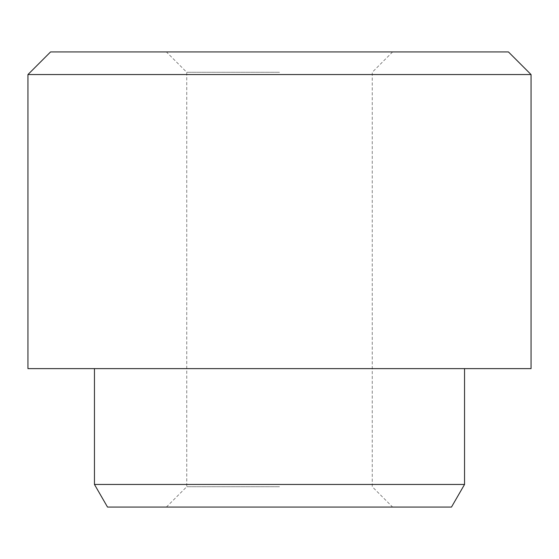 <?xml version="1.0" encoding="UTF-8"?>
<svg xmlns="http://www.w3.org/2000/svg" width="559" height="559" viewBox="0 0 559 559"><rect width="100%" height="100%" fill="white"/><g stroke="black" fill="none" stroke-linecap="round" stroke-linejoin="round"><path stroke-width="0.42" stroke-dasharray="2.79 2.1" d="M508.431 51.931L50.569 51.931M279.5 72.286L186.755 72.286L279.5 72.286M279.5 486.714L186.755 486.714L279.5 486.714M107.517 507.069L451.483 507.069M27.95 74.55L531.05 74.55M464.543 484.45L94.457 484.45M531.05 368.626L27.95 368.626M166.393 507.069L186.755 486.714L186.755 72.286L166.393 51.931M392.607 51.931L372.245 72.286L372.245 486.714L392.607 507.069"/><path stroke-width="0.84" d="M27.95 74.55L50.569 51.931L508.431 51.931L531.05 74.55L27.95 74.55L27.95 368.626L531.05 368.626L531.05 74.55M464.543 484.45L451.483 507.069L107.517 507.069L94.457 484.45L464.543 484.45L464.543 368.626M94.457 484.45L94.457 368.626"/></g></svg>
